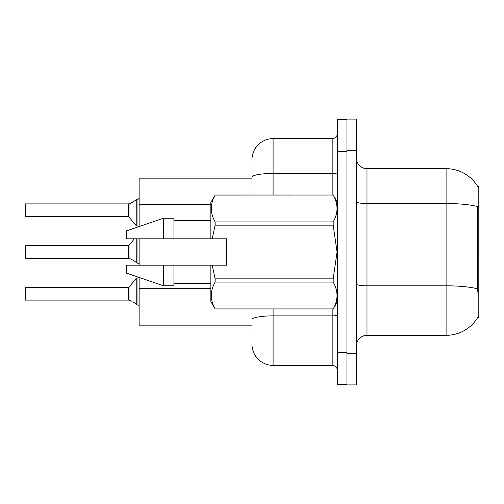 <?xml version="1.0" encoding="UTF-8"?>
<svg xmlns="http://www.w3.org/2000/svg" width="504" height="504" viewBox="0 0 504 504"><rect width="100%" height="100%" fill="white"/><g stroke="black" fill="none" stroke-linecap="round" stroke-linejoin="round"><path stroke-width="0.76" d="M477.95 293.139L477.269 283.973L477.42 206.552A36.918 6.413 180 0 0 446.097 203.534L446.097 168.664A36.918 36.918 0 0 1 477.842 186.726A36.918 36.918 0 0 0 446.097 168.664A36.918 36.918 0 0 1 477.761 186.6L478.8 186.6L478.8 317.4L477.761 317.4L477.95 317.092A36.918 36.918 0 0 1 446.097 335.336L366.981 335.336A10.546 10.546 0 0 0 356.435 345.883M252 177.131L252 159.699A21.099 21.099 0 0 1 273.099 138.6L273.099 173.471A21.099 3.667 180 0 0 252 177.131L252 195.035L252 171.303L252 178.158L139.129 178.158L139.129 226.561M252 325.842L139.129 325.842L139.129 277.439M139.129 265.186L139.129 238.814M356.435 150.734L346.941 150.734L346.941 119.083L356.435 119.083L356.435 353.266L346.941 353.266L346.941 384.917L356.435 384.917L346.941 384.917M356.435 353.266L356.435 384.917M477.761 186.6A36.918 36.918 0 0 0 446.097 168.664L366.981 168.664A10.546 10.546 0 0 1 356.435 158.117A10.546 10.546 0 0 0 366.981 168.664L366.981 335.336M252 332.697L252 323.203M337.447 352.743L337.447 384.388L346.941 384.388L346.941 119.612L337.447 119.612L337.447 352.743L346.941 352.743M273.099 308.965L273.099 365.4L332.174 365.4L332.174 308.965M273.099 138.6L332.174 138.6A5.273 5.273 0 0 0 337.447 133.327M252 159.699L252 171.303M337.447 370.673A5.273 5.273 0 0 0 332.174 365.4M273.099 365.4A21.099 21.099 0 0 1 252 344.301M128.665 300.094L132.155 301.316L128.993 300.22L128.986 287.248L128.577 287.444L128.583 300.088A0.529 0.529 180 0 1 128.665 300.094A0.529 0.529 -0 0 0 128.583 300.088L128.577 293.775M25.2 293.775L25.408 287.444L25.408 300.094L25.2 293.775M133.119 301.883L137.019 304.826L137.019 277.95L139.129 277.95M137.019 304.832L139.085 305.367M25.2 295.88L25.408 300.094L128.577 300.094M128.665 258.325L132.155 259.541L128.993 258.445L128.986 245.473L128.577 245.668L128.583 258.319A0.529 0.529 180 0 1 128.665 258.325A0.529 0.529 -0 0 0 128.583 258.319L128.577 252M25.2 252L25.2 254.111M25.2 245.883L25.408 258.325L128.577 258.325M133.119 260.114L137.019 263.05L137.019 238.814M137.019 263.063L139.085 263.592M139.129 226.05L137.019 226.05L137.019 199.168L132.155 202.684L128.665 203.906A0.529 0.529 0 0 1 128.583 203.912A0.529 0.529 180 0 0 128.665 203.906M25.2 216.342L25.408 203.906L128.583 203.912L128.577 216.556L128.577 203.906L25.408 203.906L25.2 216.342M138.361 199.137L139.129 198.437L138.361 199.137L139.129 198.437L138.361 199.137L139.129 198.437L138.071 199.168L137.019 199.168M128.577 210.225L128.577 216.556L136.2 225.66L136.212 199.445M25.2 208.121L25.2 204.114M212.222 238.814L226.68 238.814L226.68 265.186L212.222 265.186L215.12 278.851L333.182 278.851L337.063 252L333.182 225.149L215.12 225.149L212.222 238.814L210.861 238.814L210.861 202.419L215.12 195.067C210.017 203.981 210.017 212.927 215.12 221.917L215.12 225.149M333.182 278.851L333.182 282.082L215.12 282.082C210.017 290.997 210.017 299.943 215.12 308.933L333.182 308.933C338.291 300.019 338.291 291.073 333.182 282.082M212.222 265.186L210.861 265.186L210.861 301.581L215.12 308.965M215.12 278.851L215.12 282.082M163.391 265.186L126.466 265.186L126.466 273.099L163.391 285.755L173.937 285.755L173.937 265.186L163.391 265.186L163.391 285.755M126.466 265.186L140.421 265.186M210.861 265.186L173.937 265.186M215.12 308.933L333.182 308.933M215.12 195.035L333.182 195.035L215.12 195.067M215.12 221.917L333.182 221.917L333.182 225.149M333.182 221.917C338.291 213.003 338.291 204.057 333.182 195.067M163.391 238.814L163.391 218.245L126.466 230.901L126.466 238.814L210.861 238.814M163.391 218.245L173.937 218.245L173.937 238.814M138.071 304.832L139.129 305.563L138.071 304.832M133.119 202.117L128.993 203.78L133.119 202.117L128.993 203.78L128.986 216.752M478.8 283.973L477.269 283.973M478.8 210.13L477.269 210.13M210.861 204.309L139.129 204.309M210.861 288.697L139.129 288.697M446.097 335.336L446.097 203.534L366.981 203.534A10.546 1.833 0 0 1 356.435 201.701M477.534 288.861A36.918 6.413 180 0 0 446.097 285.812L366.981 285.812A10.546 1.833 -0 0 1 356.435 283.979M337.447 314.962A5.273 0.913 0 0 1 332.174 315.876L273.099 315.876A21.099 3.667 180 0 0 252 319.542M337.447 151.257L346.941 151.257M273.099 195.035L273.099 173.471L332.174 173.471L332.174 138.6M332.174 195.035L332.174 173.471A5.273 0.913 0 0 0 337.447 172.551M128.986 287.248L136.2 278.34L137.019 277.95L136.2 278.34L136.212 304.555M136.2 238.814L136.212 262.779M25.408 287.444L128.577 287.444M25.408 245.668L128.577 245.668M128.986 245.473L134.379 238.814M25.408 216.556L128.577 216.556M137.019 226.05L136.2 225.66M337.447 301.581L333.182 308.965M173.937 283.645L210.861 283.645M337.447 202.419L333.182 195.035M173.937 220.355L210.861 220.355M137.019 277.95L136.2 278.34"/></g></svg>
